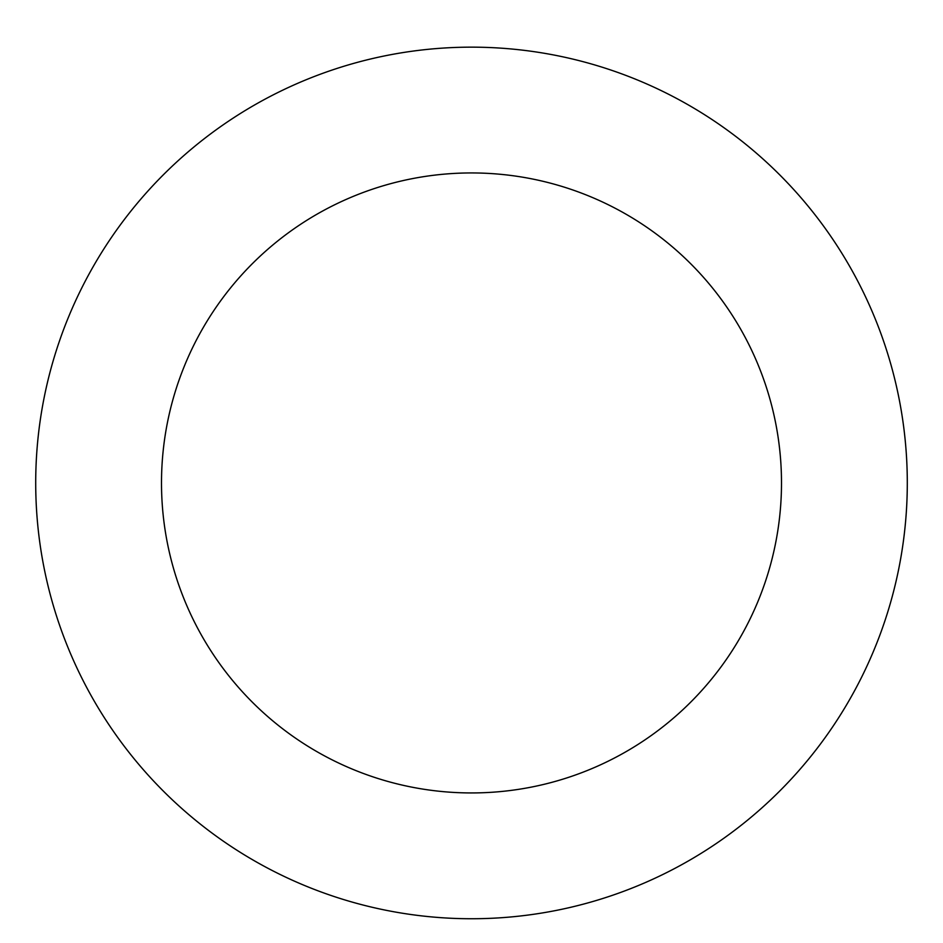 <?xml version="1.0" encoding="UTF-8"?>
<svg xmlns="http://www.w3.org/2000/svg" width="943" height="943" viewBox="0 0 943 943"><rect width="100%" height="100%" fill="white"/><g stroke="black" fill="none" stroke-linecap="round" stroke-linejoin="round"><path stroke-width="1.41" d="M80.98 289.536A435.796 435.796 0 0 0 499.26 917.857A435.796 435.796 0 0 0 834.26 241.443A435.796 435.796 0 0 0 80.98 289.536M193.704 345.374A309.988 309.988 0 0 0 491.244 792.309A309.988 309.988 0 0 0 729.54 311.155A309.988 309.988 0 0 0 193.704 345.374"/></g></svg>
